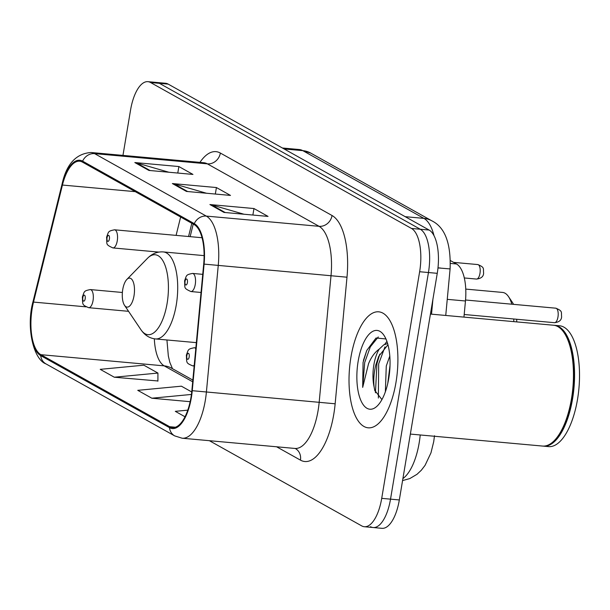 <?xml version="1.0" encoding="UTF-8"?>
<svg xmlns="http://www.w3.org/2000/svg" width="610" height="610" viewBox="0 0 610 610"><rect width="100%" height="100%" fill="white"/><g stroke="black" fill="none" stroke-linecap="round" stroke-linejoin="round"><path stroke-width="0.91" d="M193.24 224.076L190.137 236.657M450.454 260.6L456.493 263.977A36.402 14.976 95.2 0 1 465.461 300.989L463.951 317.108M370.522 526.689A36.402 14.976 -84.8 0 0 373.16 527.528L381.967 528.329A36.402 14.976 -84.8 0 0 399.329 499.948L437.256 273.326A36.402 14.976 -84.8 0 0 429.104 230.046L168.177 84.111A36.402 14.976 -84.8 0 0 165.539 83.273L156.724 82.472A36.402 14.976 -84.8 0 1 159.37 83.311A36.402 14.976 -84.8 0 0 156.724 82.472L147.917 81.671A36.402 14.976 -84.8 0 0 130.555 110.052L122.961 155.398M209.382 440.695L361.707 525.889A36.402 14.976 -84.8 0 0 364.345 526.727A36.402 14.976 -84.8 0 0 381.715 498.355L419.634 271.732L428.449 272.525A36.402 14.976 -84.8 0 0 420.29 229.246L159.37 83.311L420.29 229.246A36.402 14.976 -84.8 0 1 428.449 272.525L390.522 499.148L428.449 272.525L437.256 273.326M373.16 527.528A36.402 14.976 -84.8 0 0 390.522 499.148A36.402 14.976 -84.8 0 1 373.16 527.528L364.345 526.727M395.982 382.417A58.24 23.965 -84.8 0 0 378.711 311.817A58.24 23.965 -84.8 0 0 350.933 357.216A58.24 23.965 -84.8 0 0 368.196 427.816A58.24 23.965 -84.8 0 0 395.982 382.417A58.24 23.965 -84.8 0 0 378.711 311.817A58.24 23.965 -84.8 0 0 350.933 357.216A58.24 23.965 -84.8 0 0 368.196 427.816A58.24 23.965 -84.8 0 0 395.982 382.417M190.991 397.331A38.826 15.974 95.2 0 1 172.47 427.602A38.826 15.974 95.2 0 1 169.656 426.703L40.878 354.685A38.826 15.974 95.2 0 1 33.512 302.087L62.433 185.051A38.826 15.974 95.2 0 1 79.628 161.215A38.826 15.974 95.2 0 1 82.442 162.107L194.14 224.579A38.826 15.974 95.2 0 1 203.702 264.061L191.86 390.644A38.826 15.974 95.2 0 1 190.991 397.331M191.365 397.545A39.795 16.378 -84.8 0 0 192.257 390.69L204.098 264.107A39.795 16.378 -84.8 0 0 194.293 223.634L82.602 161.162A39.795 16.378 -84.8 0 0 62.09 184.677L33.169 301.714A39.795 16.378 -84.8 0 0 40.717 355.63L169.496 427.648A39.795 16.378 -84.8 0 0 191.365 397.545M114.299 377.216L157.929 373.061L143.853 365.184L100.223 369.347L114.299 377.216L157.914 380.968M419.634 271.732A36.402 14.976 -84.8 0 0 411.483 228.445L150.556 82.518A36.402 14.976 -84.8 0 0 147.917 81.671M209.909 204.548L253.958 208.544L268.042 216.413L223.992 212.417L209.909 204.548A9.707 8.7 119.2 0 1 211.418 204.83L225.189 212.532M134.825 162.55L178.875 166.545L192.951 174.422L148.901 170.426L134.825 162.55A9.707 8.7 119.2 0 1 136.327 162.832L150.098 170.533M172.371 183.549L216.42 187.544L230.496 195.421L186.446 191.426L172.371 183.549A9.707 8.7 119.2 0 1 173.873 183.831L187.644 191.532M187.781 410.149L175.306 411.338L185.013 416.767M191.731 391.963L181.399 386.183L137.761 390.339L151.844 398.216L190.152 401.693M216.42 187.544L215.33 194.041M206.439 193.233L173.873 183.831M178.875 166.545L177.784 173.042M168.894 172.241L136.327 162.832M253.958 208.544L252.875 215.04M243.985 214.232L211.418 204.83M151.844 398.216L191.426 394.441M157.929 373.061L157.914 381.174M410.355 434.076L542.526 446.062A60.664 24.964 -84.8 0 0 554.345 440.572A60.664 24.964 -84.8 0 0 571.471 398.765A60.664 24.964 -84.8 0 0 564.12 332.755A60.664 24.964 -84.8 0 0 553.483 325.229L430.439 314.074M554.589 440.313A60.054 24.713 -84.8 0 0 554.833 440.069A60.054 24.713 -84.8 0 0 571.784 398.688A60.054 24.713 -84.8 0 0 564.509 333.334A60.054 24.713 -84.8 0 0 564.311 333.045M543.075 446.093A60.664 24.964 -84.8 0 0 543.632 446.162A60.664 24.964 -84.8 0 0 572.569 398.864A60.664 24.964 -84.8 0 0 554.582 325.328A60.664 24.964 -84.8 0 0 554.033 325.29M543.632 446.162L548.581 446.611A60.664 24.964 -84.8 0 0 577.525 399.314A60.664 24.964 -84.8 0 0 559.538 325.778L554.582 325.328M385.36 391.795L386.275 366.008L389.798 356.026M387.769 383.393L390.019 365.344M385.939 338.954L376.05 337.993L366.77 350.445L363.064 362.393L362.675 387.388L368.562 363.659C371.307 357.041 374.86 352.191 379.206 349.126A27.427 11.285 -84.8 0 0 373.861 364.887A27.427 11.285 -84.8 0 0 374.143 387.091C373.35 380.274 373.899 372.923 375.783 365.054L378.711 356.37L387.952 344.764M379.206 349.126L383.789 344.81L387.632 343.613M388.761 378.375A39.559 16.279 -84.8 0 0 383.964 335.325A39.559 16.279 -84.8 0 0 358.154 361.257A39.559 16.279 -84.8 0 0 360.884 400.495A39.559 16.279 -84.8 0 0 377.59 405.635A39.559 16.279 -84.8 0 0 388.761 378.375M374.143 387.091L374.746 390.362L381.86 399.489M362.675 387.388L364.696 362.538L370.316 346.861L378.291 336.949M378.36 398.04L378.68 363.812L384.971 346.899M363.423 360.403L366.839 350.285M375.432 392.794L376.934 363.651L379.778 354.128M384.719 344.322L386.923 341.409M389.088 376.24L389.592 372.062M122.755 289.468A14.556 5.993 -84.8 0 0 124.516 305.313A14.556 5.993 -84.8 0 0 134.017 295.766A14.556 5.993 -84.8 0 0 133.01 281.332A14.556 5.993 -84.8 0 0 126.865 279.433A14.556 5.993 -84.8 0 0 122.755 289.468M513.757 321.63A33.969 13.977 -84.8 0 0 513.757 318.992M511.805 304.199A33.969 13.977 -84.8 0 0 508.534 296.651A33.969 13.977 -84.8 0 0 502.579 292.434L465.75 289.094M516.731 321.897A27.907 11.483 -84.8 0 0 516.678 319.259M513.521 304.352A27.907 11.483 -84.8 0 0 512.43 302.438L508.534 296.651M447.252 299.342L465.461 300.989M450.432 263.428L456.493 263.977M402.913 478.568A48.533 19.97 -84.8 0 0 419.169 442.906A48.533 19.97 -84.8 0 0 420.221 434.968M429.104 230.046L411.483 228.445M399.329 499.948L381.715 498.355M168.177 84.111L150.556 82.518M434.015 235.696A48.533 19.97 -84.8 0 0 423.912 218.38L405.215 216.68M431.522 314.173L432.917 299.236M310.711 153.079A24.263 21.754 119.2 0 0 302.812 150.655A48.533 19.97 -84.8 0 0 299.296 149.534L310.711 153.079L431.804 220.805A24.263 21.754 119.2 0 0 423.912 218.38L302.812 150.655L284.115 148.954M431.804 220.805C444.926 227.248 451.026 243.283 450.096 268.918L437.988 267.92M440.435 268.019L437.995 267.843M169.656 426.703L175.398 427.229M82.602 161.162A12.131 10.873 -60.8 0 1 94.596 153.628L206.294 216.092A48.533 19.97 95.2 0 1 218.25 265.449L206.401 392.032A48.533 19.97 95.2 0 1 205.318 400.389A48.533 19.97 95.2 0 1 182.161 438.224L294.935 448.449A48.533 19.97 -84.8 0 0 318.084 410.614A48.533 19.97 -84.8 0 0 319.175 402.257L331.017 275.674A48.533 19.97 -84.8 0 0 319.06 226.318L207.362 163.854A48.533 19.97 -84.8 0 0 203.847 162.733L204.159 162.763M192.257 390.69L335.149 403.789A60.664 24.964 95.2 0 1 300.448 460.131L276.589 446.787M199.943 162.374A60.664 24.964 95.2 0 1 220.355 153.049L332.046 215.513A12.131 10.873 119.2 0 1 319.06 226.318L206.294 216.092A12.131 10.873 119.2 0 0 194.293 223.634M62.09 184.677A12.131 3.851 -166.1 0 1 62.083 184.022C66.482 164.021 76.151 153.522 91.081 152.508A48.533 19.97 95.2 0 1 94.596 153.628L207.362 163.854A12.131 10.873 119.2 0 0 220.355 153.049M332.046 215.513A60.664 24.964 95.2 0 1 346.991 277.207L204.098 264.107M33.169 301.714A12.131 3.851 -166.1 0 1 33.161 301.058C25.765 326.998 33.466 359.519 45.925 363.873L174.696 435.891A12.131 10.873 -60.8 0 1 169.496 427.648M40.717 355.63A12.131 10.873 119.2 0 0 45.925 363.873M346.991 277.207L335.149 403.789M300.448 460.131A12.131 10.873 119.2 0 0 295.37 448.548L294.935 448.449M62.433 185.051L135.267 191.654M33.512 302.087L85.995 306.845M180.636 217.023L176.099 235.384M154.33 338.794A38.826 15.974 -84.8 0 0 164.22 365.87L192.691 381.791M40.878 354.685L164.22 365.87A21.838 19.573 119.2 0 1 171.326 368.051L192.851 380.091M140.933 329.705A40.123 16.508 -84.8 0 0 167.109 303.399A40.123 16.508 -84.8 0 0 164.342 263.611A40.123 16.508 -84.8 0 0 147.399 258.396C152.081 253.661 157.388 251.503 163.32 251.93A43.676 17.972 -84.8 0 1 176.275 304.878A43.676 17.972 -84.8 0 1 155.436 338.931C149.519 338.275 144.684 335.203 140.933 329.705L124.516 305.313M195.863 347.875L194.338 347.738A9.097 3.744 95.2 0 1 195.787 348.668M189.184 356.957A3.035 1.25 -84.8 0 0 188.505 353.35A3.035 1.25 -84.8 0 0 186.835 355.645A3.035 1.25 -84.8 0 0 187.514 359.252A3.035 1.25 -84.8 0 0 189.184 356.957M194.239 365.26A9.097 3.744 95.2 0 1 192.691 365.863L194.163 366M122.389 292.48L90.341 289.575A9.097 3.744 95.2 0 1 93.04 300.608A9.097 3.744 95.2 0 1 88.702 307.699L128.557 311.313M85.186 298.793A3.035 1.25 -84.8 0 0 84.508 295.187A3.035 1.25 -84.8 0 0 82.838 297.482A3.035 1.25 -84.8 0 0 83.517 301.088A3.035 1.25 -84.8 0 0 85.186 298.793M555.809 308.187C562.961 311.108 561.101 312.091 561.604 316.704C561.528 320.166 559.157 322.164 554.49 322.69A7.282 2.997 -84.8 0 0 557.967 317.017A7.282 2.997 -84.8 0 0 555.809 308.187L465.544 300.006M195.253 284.458A9.097 3.744 95.2 0 1 190.915 291.549C183.145 287.95 185.204 288.172 184.578 280.829C186.767 275.133 185.745 274.79 192.554 273.425A9.097 3.744 95.2 0 1 195.253 284.458M185.059 281.332A3.035 1.25 -84.8 0 0 185.737 284.939A3.035 1.25 -84.8 0 0 187.4 282.643A3.035 1.25 -84.8 0 0 186.721 279.037A3.035 1.25 -84.8 0 0 185.059 281.332M477.813 264.565C484.965 267.485 483.105 268.476 483.608 273.082C483.532 276.543 481.16 278.541 476.494 279.067A7.282 2.997 -84.8 0 0 479.971 273.394A7.282 2.997 -84.8 0 0 477.813 264.565L453.626 262.376M117.257 240.836A9.097 3.744 95.2 0 1 112.919 247.927C105.149 244.328 107.207 244.549 106.582 237.206C108.771 231.51 107.749 231.175 114.558 229.802A9.097 3.744 95.2 0 1 117.257 240.836M107.063 237.709A3.035 1.25 -84.8 0 0 107.741 241.316A3.035 1.25 -84.8 0 0 109.403 239.021A3.035 1.25 -84.8 0 0 108.725 235.414A3.035 1.25 -84.8 0 0 107.063 237.709M434.488 435.738L433.718 441.663L430.973 452.849L425.078 465.323L421.312 470.249L417.026 474.283L409.798 478.575L402.577 480.573M299.296 149.534L282.407 148.001M450.096 268.918L445.742 315.462M62.083 184.022L33.161 301.058M174.696 435.891L182.161 438.224M91.081 152.508L203.847 162.733M191.822 223.283L188.551 236.512M166.926 339.968L168.337 356.011L169.824 362.355L172.485 368.699M554.833 440.069L554.345 440.572M564.509 333.334L564.12 332.755M374.746 390.362L374.875 390.903M196.351 342.637L155.436 338.931M204.114 255.628L163.32 251.93M126.865 279.433L147.399 258.396M194.338 347.738C187.529 349.103 188.543 349.446 186.363 355.142C186.851 363.224 185.806 362.881 192.691 365.863M90.341 289.575C83.532 290.94 84.546 291.283 82.365 296.978C82.853 305.061 81.816 304.718 88.702 307.699M554.49 322.69L464.195 314.501M201.048 292.472L190.915 291.549M202.741 274.347L192.554 273.425M476.494 279.067L464.301 277.962M158.867 252.098L112.919 247.927M202.04 237.732L114.558 229.802"/></g></svg>
